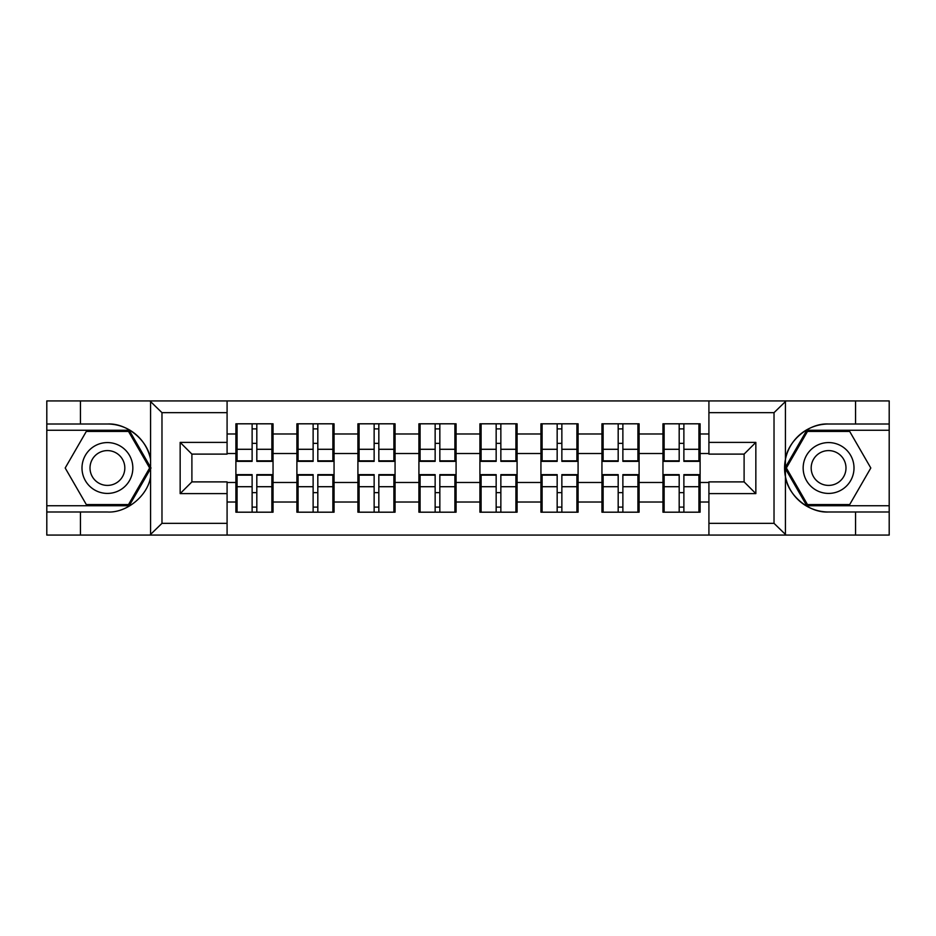 <?xml version="1.0" encoding="UTF-8"?>
<svg xmlns="http://www.w3.org/2000/svg" width="936" height="936" viewBox="0 0 936 936"><rect width="100%" height="100%" fill="white"/><g stroke="black" fill="none" stroke-linecap="round" stroke-linejoin="round"><path stroke-width="1.4" d="M772.656 535.076L889.2 535.076L889.2 430.256L806.797 430.256L785 468L806.797 505.744L889.2 505.744M227.085 535.076L708.915 535.076L708.915 481.888L744.108 481.888L744.108 454.112L708.915 454.112L708.915 400.924L227.085 400.924L227.085 454.112L191.892 454.112L191.892 481.888L227.085 481.888L227.085 535.076L149.889 535.076L161.975 523.341L227.085 523.341M149.889 535.076L46.8 535.076L46.8 511.992L80.438 511.992L80.438 535.076L163.344 535.076M700.105 492.839L698.935 492.839M664.127 492.839L662.957 492.839M662.957 443.161L664.127 443.161M698.935 443.161L700.105 443.161M700.105 438.083L698.935 438.083M664.127 438.083L662.957 438.083M662.957 497.917L664.127 497.917M698.935 497.917L700.105 497.917M639.101 492.839L637.931 492.839M603.123 492.839L601.942 492.839M601.942 443.161L603.123 443.161M637.931 443.161L639.101 443.161M639.101 438.083L637.931 438.083M603.123 438.083L601.942 438.083M601.942 497.917L603.123 497.917M637.931 497.917L639.101 497.917M578.085 492.839L576.915 492.839M542.108 492.839L540.938 492.839M540.938 443.161L542.108 443.161M576.915 443.161L578.085 443.161M578.085 438.083L576.915 438.083M542.108 438.083L540.938 438.083M540.938 497.917L542.108 497.917M576.915 497.917L578.085 497.917M517.082 492.839L515.911 492.839M481.104 492.839L479.922 492.839M479.922 443.161L481.104 443.161M515.911 443.161L517.082 443.161M517.082 438.083L515.911 438.083M481.104 438.083L479.922 438.083M479.922 497.917L481.104 497.917M515.911 497.917L517.082 497.917M456.078 492.839L454.896 492.839M420.089 492.839L418.918 492.839M418.918 443.161L420.089 443.161M454.896 443.161L456.078 443.161M456.078 438.083L454.896 438.083M420.089 438.083L418.918 438.083M418.918 497.917L420.089 497.917M454.896 497.917L456.078 497.917M395.062 492.839L393.892 492.839M359.085 492.839L357.915 492.839M357.915 443.161L359.085 443.161M393.892 443.161L395.062 443.161M395.062 438.083L393.892 438.083M359.085 438.083L357.915 438.083M357.915 497.917L359.085 497.917M393.892 497.917L395.062 497.917M334.058 492.839L332.877 492.839M298.069 492.839L296.899 492.839M296.899 443.161L298.069 443.161M332.877 443.161L334.058 443.161M334.058 438.083L332.877 438.083M298.069 438.083L296.899 438.083M296.899 497.917L298.069 497.917M332.877 497.917L334.058 497.917M708.915 433.976L700.105 433.976L700.105 423.809L662.957 423.809L662.957 453.527L639.101 453.527L639.101 482.473L662.957 482.473L662.957 453.527M708.915 502.024L700.105 502.024L700.105 512.191L662.957 512.191L662.957 502.024L639.101 502.024L639.101 512.191L601.942 512.191L601.942 502.024L578.085 502.024L578.085 512.191L540.938 512.191L540.938 502.024L517.082 502.024L517.082 512.191L479.922 512.191L479.922 502.024L456.078 502.024L456.078 512.191L418.918 512.191L418.918 502.024L395.062 502.024L395.062 512.191L357.915 512.191L357.915 502.024L334.058 502.024L334.058 512.191L296.899 512.191L296.899 502.024L273.043 502.024L273.043 512.191L235.895 512.191L235.895 502.024L227.085 502.024M227.085 433.976L235.895 433.976L235.895 453.527L227.085 453.527M662.957 433.976L639.101 433.976L639.101 423.809L601.942 423.809L601.942 433.976L578.085 433.976L578.085 423.809L540.938 423.809L540.938 433.976L517.082 433.976L517.082 423.809L479.922 423.809L479.922 433.976L456.078 433.976L456.078 423.809L418.918 423.809L418.918 433.976L395.062 433.976L395.062 423.809L357.915 423.809L357.915 433.976L334.058 433.976L334.058 423.809L296.899 423.809L296.899 433.976L273.043 433.976L273.043 423.809L235.895 423.809L235.895 433.976M662.957 482.473L662.957 502.024M639.101 482.473L639.101 502.024M639.101 433.976L639.101 453.527M578.085 482.473L601.942 482.473L601.942 453.527L578.085 453.527L578.085 502.024M601.942 482.473L601.942 502.024M601.942 433.976L601.942 453.527M578.085 433.976L578.085 453.527M517.082 482.473L540.938 482.473L540.938 453.527L517.082 453.527L517.082 502.024M540.938 482.473L540.938 502.024M540.938 433.976L540.938 453.527M517.082 433.976L517.082 453.527M456.078 482.473L479.922 482.473L479.922 453.527L456.078 453.527L456.078 502.024M479.922 482.473L479.922 502.024M479.922 433.976L479.922 453.527M456.078 433.976L456.078 453.527M395.062 482.473L418.918 482.473L418.918 453.527L395.062 453.527L395.062 502.024M418.918 482.473L418.918 502.024M418.918 433.976L418.918 453.527M395.062 433.976L395.062 453.527M334.058 482.473L357.915 482.473L357.915 453.527L334.058 453.527L334.058 502.024M357.915 482.473L357.915 502.024M357.915 433.976L357.915 453.527M334.058 433.976L334.058 453.527M273.043 482.473L296.899 482.473L296.899 453.527L273.043 453.527L273.043 502.024M296.899 482.473L296.899 502.024M296.899 433.976L296.899 453.527M273.043 433.976L273.043 453.527M273.043 492.839L271.873 492.839M237.065 492.839L235.895 492.839M235.895 443.161L237.065 443.161M271.873 443.161L273.043 443.161M273.043 438.083L271.873 438.083M237.065 438.083L235.895 438.083M235.895 497.917L237.065 497.917M271.873 497.917L273.043 497.917M227.085 482.473L235.895 482.473L235.895 453.527M235.895 482.473L235.895 502.024M163.344 400.924L46.8 400.924L46.8 505.744L129.203 505.744L151 468L129.203 430.256L46.8 430.256M708.915 453.527L700.105 453.527L700.105 482.473L708.915 482.473M700.105 482.473L700.105 502.024M700.105 433.976L700.105 453.527M271.873 423.809L271.873 461.354L256.815 461.354L256.815 423.809M252.123 423.809L252.123 461.354L237.065 461.354L237.065 423.809M252.123 428.887L256.815 428.887M256.815 443.36L252.123 443.36M237.065 512.191L237.065 474.646L252.123 474.646L252.123 512.191M256.815 512.191L256.815 474.646L271.873 474.646L271.873 512.191M256.815 507.113L252.123 507.113M252.123 492.64L256.815 492.64M94.712 445.981A25.424 25.424 0 0 0 85.398 480.706A25.424 25.424 0 0 0 120.124 490.019A25.424 25.424 0 0 0 129.437 455.294A25.424 25.424 0 0 0 94.712 445.981M98.713 452.93A17.398 17.398 0 0 0 92.348 476.705A17.398 17.398 0 0 0 116.122 483.07A17.398 17.398 0 0 0 122.487 459.295A17.398 17.398 0 0 0 98.713 452.93M149.643 468L128.524 504.562L86.311 504.562L65.192 468L86.311 431.438L128.524 431.438L149.643 468M841.288 445.981A25.424 25.424 0 0 0 806.563 455.294A25.424 25.424 0 0 0 815.876 490.019A25.424 25.424 0 0 0 850.602 480.706A25.424 25.424 0 0 0 841.288 445.981M837.287 452.93A17.398 17.398 0 0 0 813.513 459.295A17.398 17.398 0 0 0 819.877 483.07A17.398 17.398 0 0 0 843.652 476.705A17.398 17.398 0 0 0 837.287 452.93M849.689 504.562L807.475 504.562L786.357 468L807.475 431.438L849.689 431.438L870.808 468L849.689 504.562M80.438 511.992L107.418 511.992C126.582 513.209 148.063 495.553 150.579 476.518L150.579 459.482C148.063 440.446 126.582 422.791 107.418 424.008L46.8 424.008M46.8 511.992L46.8 505.744M227.085 412.659L161.975 412.659L149.889 400.924L80.438 400.924L80.438 424.008M149.889 400.924L227.085 400.924M107.418 424.008A43.992 43.992 0 0 1 150.579 459.482L150.579 401.275M191.892 454.112L180.157 442.389L227.085 442.389M227.085 493.611L180.157 493.611L191.892 481.888M708.915 400.924L786.111 400.924L774.025 412.659L708.915 412.659M855.562 424.008L855.562 400.924L889.2 400.924L889.2 424.008L828.582 424.008C809.418 422.791 787.937 440.446 785.421 459.482L785.421 476.518C787.937 495.553 809.418 513.209 828.582 511.992L889.2 511.992M786.111 400.924L855.562 400.924M889.2 424.008L889.2 430.256M708.915 523.341L774.025 523.341L786.111 535.076L855.562 535.076L855.562 511.992M786.111 535.076L708.915 535.076M828.582 511.992A43.992 43.992 0 0 1 784.579 468A43.992 43.992 0 0 1 828.582 424.008M744.108 481.888L755.843 493.611L708.915 493.611M708.915 442.389L755.843 442.389L744.108 454.112M332.877 423.809L332.877 461.354L317.819 461.354L317.819 423.809M313.127 423.809L313.127 461.354L298.069 461.354L298.069 423.809M313.127 428.887L317.819 428.887M317.819 443.36L313.127 443.36M393.892 423.809L393.892 461.354L378.834 461.354L378.834 423.809M374.143 423.809L374.143 461.354L359.085 461.354L359.085 423.809M374.143 428.887L378.834 428.887M378.834 443.36L374.143 443.36M454.896 423.809L454.896 461.354L439.838 461.354L439.838 423.809M435.146 423.809L435.146 461.354L420.089 461.354L420.089 423.809M435.146 428.887L439.838 428.887M439.838 443.36L435.146 443.36M515.911 423.809L515.911 461.354L500.854 461.354L500.854 423.809M496.162 423.809L496.162 461.354L481.104 461.354L481.104 423.809M496.162 428.887L500.854 428.887M500.854 443.36L496.162 443.36M576.915 423.809L576.915 461.354L561.857 461.354L561.857 423.809M557.166 423.809L557.166 461.354L542.108 461.354L542.108 423.809M557.166 428.887L561.857 428.887M561.857 443.36L557.166 443.36M298.069 512.191L298.069 474.646L313.127 474.646L313.127 512.191M317.819 512.191L317.819 474.646L332.877 474.646L332.877 512.191M317.819 507.113L313.127 507.113M313.127 492.64L317.819 492.64M359.085 512.191L359.085 474.646L374.143 474.646L374.143 512.191M378.834 512.191L378.834 474.646L393.892 474.646L393.892 512.191M378.834 507.113L374.143 507.113M374.143 492.64L378.834 492.64M420.089 512.191L420.089 474.646L435.146 474.646L435.146 512.191M439.838 512.191L439.838 474.646L454.896 474.646L454.896 512.191M439.838 507.113L435.146 507.113M435.146 492.64L439.838 492.64M481.104 512.191L481.104 474.646L496.162 474.646L496.162 512.191M500.854 512.191L500.854 474.646L515.911 474.646L515.911 512.191M500.854 507.113L496.162 507.113M496.162 492.64L500.854 492.64M542.108 512.191L542.108 474.646L557.166 474.646L557.166 512.191M561.857 512.191L561.857 474.646L576.915 474.646L576.915 512.191M561.857 507.113L557.166 507.113M557.166 492.64L561.857 492.64M637.931 423.809L637.931 461.354L622.873 461.354L622.873 423.809M618.181 423.809L618.181 461.354L603.123 461.354L603.123 423.809M618.181 428.887L622.873 428.887M622.873 443.36L618.181 443.36M603.123 512.191L603.123 474.646L618.181 474.646L618.181 512.191M622.873 512.191L622.873 474.646L637.931 474.646L637.931 512.191M622.873 507.113L618.181 507.113M618.181 492.64L622.873 492.64M698.935 423.809L698.935 461.354L683.877 461.354L683.877 423.809M679.185 423.809L679.185 461.354L664.127 461.354L664.127 423.809M679.185 428.887L683.877 428.887M683.877 443.36L679.185 443.36M664.127 512.191L664.127 474.646L679.185 474.646L679.185 512.191M683.877 512.191L683.877 474.646L698.935 474.646L698.935 512.191M683.877 507.113L679.185 507.113M679.185 492.64L683.877 492.64M252.123 449.292L237.065 449.292M252.123 460.851L237.065 460.851M271.873 449.292L256.815 449.292M271.873 460.851L256.815 460.851M256.815 486.708L271.873 486.708M256.815 475.149L271.873 475.149M237.065 486.708L252.123 486.708M237.065 475.149L252.123 475.149M150.579 534.725L150.579 476.518M161.975 412.659L161.975 523.341M180.157 493.611L180.157 442.389M785.421 401.275L785.421 459.482M785.421 476.518L785.421 534.725M774.025 523.341L774.025 412.659M755.843 442.389L755.843 493.611M313.127 449.292L298.069 449.292M313.127 460.851L298.069 460.851M332.877 449.292L317.819 449.292M332.877 460.851L317.819 460.851M374.143 449.292L359.085 449.292M374.143 460.851L359.085 460.851M393.892 449.292L378.834 449.292M393.892 460.851L378.834 460.851M435.146 449.292L420.089 449.292M435.146 460.851L420.089 460.851M454.896 449.292L439.838 449.292M454.896 460.851L439.838 460.851M496.162 449.292L481.104 449.292M496.162 460.851L481.104 460.851M515.911 449.292L500.854 449.292M515.911 460.851L500.854 460.851M557.166 449.292L542.108 449.292M557.166 460.851L542.108 460.851M576.915 449.292L561.857 449.292M576.915 460.851L561.857 460.851M317.819 486.708L332.877 486.708M317.819 475.149L332.877 475.149M298.069 486.708L313.127 486.708M298.069 475.149L313.127 475.149M378.834 486.708L393.892 486.708M378.834 475.149L393.892 475.149M359.085 486.708L374.143 486.708M359.085 475.149L374.143 475.149M439.838 486.708L454.896 486.708M439.838 475.149L454.896 475.149M420.089 486.708L435.146 486.708M420.089 475.149L435.146 475.149M500.854 486.708L515.911 486.708M500.854 475.149L515.911 475.149M481.104 486.708L496.162 486.708M481.104 475.149L496.162 475.149M561.857 486.708L576.915 486.708M561.857 475.149L576.915 475.149M542.108 486.708L557.166 486.708M542.108 475.149L557.166 475.149M618.181 449.292L603.123 449.292M618.181 460.851L603.123 460.851M637.931 449.292L622.873 449.292M637.931 460.851L622.873 460.851M622.873 486.708L637.931 486.708M622.873 475.149L637.931 475.149M603.123 486.708L618.181 486.708M603.123 475.149L618.181 475.149M679.185 449.292L664.127 449.292M679.185 460.851L664.127 460.851M698.935 449.292L683.877 449.292M698.935 460.851L683.877 460.851M683.877 486.708L698.935 486.708M683.877 475.149L698.935 475.149M664.127 486.708L679.185 486.708M664.127 475.149L679.185 475.149"/></g></svg>
